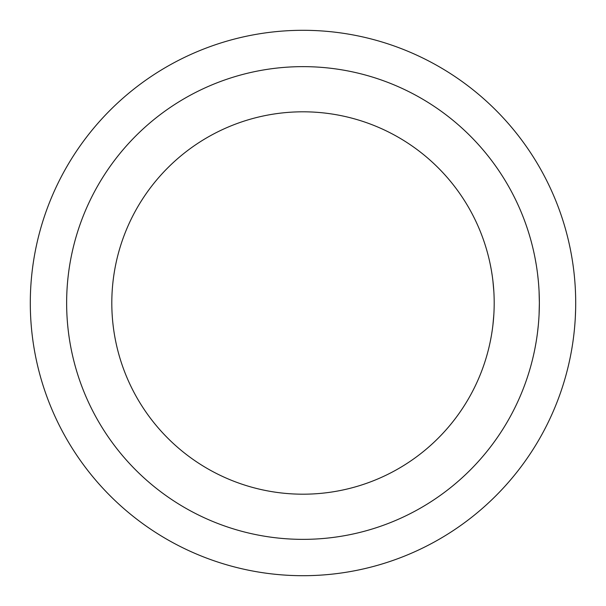 <?xml version="1.0" encoding="UTF-8"?>
<svg xmlns="http://www.w3.org/2000/svg" width="606" height="606" viewBox="0 0 606 606"><rect width="100%" height="100%" fill="white"/><g stroke="black" fill="none" stroke-linecap="round" stroke-linejoin="round"><path stroke-width="0.91" d="M575.7 303A272.7 272.7 0 0 0 303 30.3A272.7 272.7 0 0 0 30.3 303A272.7 272.7 0 0 0 303 575.7A272.7 272.7 0 0 0 575.7 303M575.617 309.621L575.329 317.264M539.272 296.395L539.363 303A236.363 236.363 0 0 0 303 66.637A236.363 236.363 0 0 0 66.637 303A236.363 236.363 0 0 0 303 539.363A236.363 236.363 0 0 0 539.363 303L539.082 291.463M538.302 280.646L537.628 274.435M537.227 271.299L537.151 270.768M536.143 264.148L535.075 258.171M537.62 274.359L537.855 276.336M493.852 291.494L492.89 280.676L493.852 291.501M492.322 276.298L492.133 274.988M490.966 267.996L490.201 264.118M490.201 264.125L491.284 269.753M491.549 271.299L492.33 276.328M494.193 303A191.193 191.193 0 0 0 303 111.807A191.193 191.193 0 0 0 111.807 303A191.193 191.193 0 0 0 303 494.193A191.193 191.193 0 0 0 494.193 303M493.852 314.506L492.89 325.324L493.852 314.499M492.322 329.694L491.549 334.701L492.33 329.664M491.307 336.103L490.201 341.882M488.868 347.829L488.997 347.283M490.201 341.875L491.284 336.247M539.363 303L539.082 314.537L539.363 303M537.62 331.626L538.302 325.354L537.636 331.55M535.075 347.829L536.075 342.276"/></g></svg>
